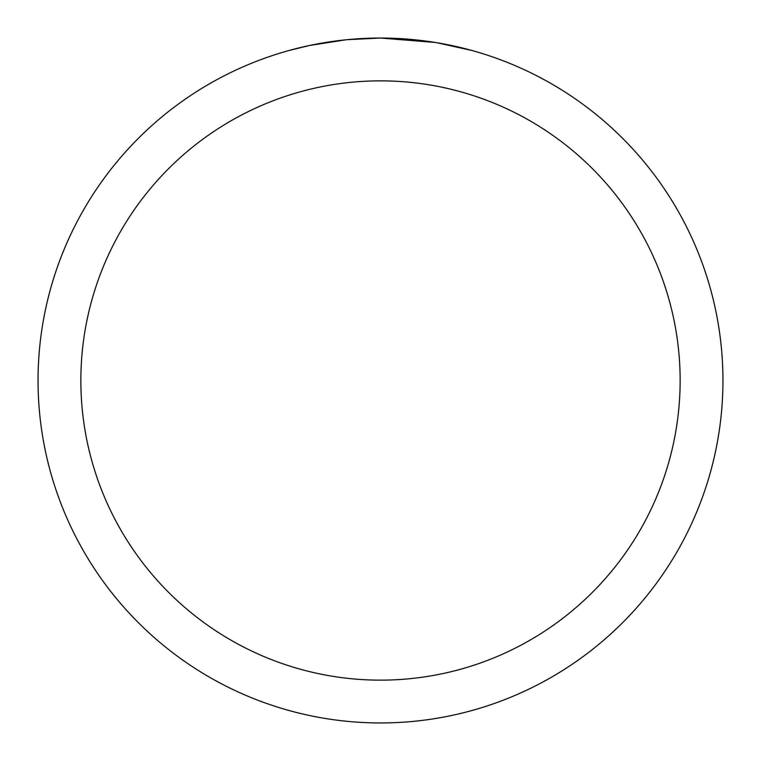 <?xml version="1.0" encoding="UTF-8"?>
<svg xmlns="http://www.w3.org/2000/svg" width="761" height="761" viewBox="0 0 761 761"><rect width="100%" height="100%" fill="white"/><g stroke="black" fill="none" stroke-linecap="round" stroke-linejoin="round"><path stroke-width="1.14" d="M435.254 42.454L380.5 38.05A342.45 342.45 0 0 1 722.95 380.5A342.45 342.45 0 0 1 380.5 722.95A342.45 342.45 0 0 1 38.05 380.5A342.45 342.45 0 0 1 380.5 38.05L347.187 39.677M436.709 42.692L472.058 50.521M380.5 80.856A299.644 299.644 0 0 1 680.144 380.5A299.644 299.644 0 0 1 380.5 680.144A299.644 299.644 0 0 1 80.856 380.5A299.644 299.644 0 0 1 380.5 80.856M345.741 39.819L309.603 45.47L288.942 50.521M357.908 38.792L362.797 38.507M334.44 41.161L340.1 40.447"/></g></svg>
